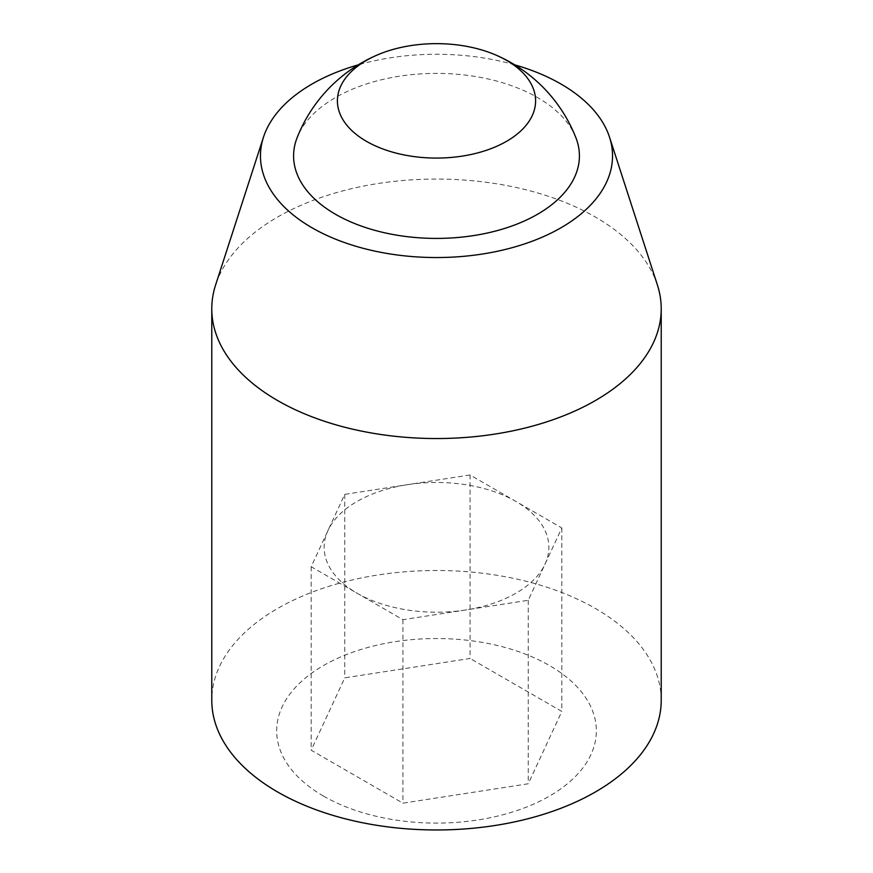 <?xml version="1.0" encoding="UTF-8"?>
<svg xmlns="http://www.w3.org/2000/svg" width="873" height="873" viewBox="0 0 873 873"><rect width="100%" height="100%" fill="white"/><g stroke="black" fill="none" stroke-linecap="round" stroke-linejoin="round"><path stroke-width="0.65" stroke-dasharray="4.37 3.27" d="M470.078 474.977L344.759 494.369L311.181 566.719L357.046 593.204A112.355 64.875 0 0 0 465.582 609.998A112.355 64.875 0 0 0 545.036 564.122A112.355 64.875 0 0 0 515.954 501.462A112.355 64.875 0 0 0 407.418 484.679A112.355 64.875 0 0 0 357.046 501.462A112.355 64.875 0 0 0 327.964 530.544A112.355 64.875 0 0 0 357.046 593.204L402.922 619.688L528.241 600.297L561.819 527.947L515.954 501.462L470.078 474.977L470.078 658.46L344.759 677.852L311.181 750.202L402.922 803.171L528.241 783.779L561.819 711.43L470.078 658.46M323.468 796.067A159.846 92.287 0 0 0 590.901 754.698A159.846 92.287 0 0 0 395.131 641.677A159.846 92.287 0 0 0 323.468 796.067M661.221 700.233A224.721 129.739 0 0 0 436.5 570.495A224.721 129.739 0 0 0 211.779 700.233M575.831 137.552A142.91 82.509 0 0 0 436.5 73.397A142.91 82.509 0 0 0 297.169 137.552M561.819 527.947L561.819 711.43M528.241 600.297L528.241 783.779M402.922 619.688L402.922 803.171M311.181 566.719L311.181 750.202M344.759 494.369L344.759 677.852M657.391 284.958A224.721 129.739 0 0 0 436.5 179.063A224.721 129.739 0 0 0 215.609 284.958M514.775 64.864A176.04 101.639 0 0 0 358.225 64.864"/><path stroke-width="1.31" d="M358.225 64.864A176.04 101.639 0 0 0 263.46 137.225L215.609 284.958A224.721 129.739 0 0 0 211.779 308.802L211.779 700.233A224.721 129.739 0 0 0 277.603 791.975A224.721 129.739 0 0 0 522.49 820.096A224.721 129.739 0 0 0 661.221 700.233L661.221 308.802A224.721 129.739 0 0 0 657.391 284.958L609.54 137.225A176.04 101.639 0 0 0 514.775 64.864M377.278 54.988A149.807 149.807 0 0 0 297.169 137.552A142.91 82.509 0 0 0 335.45 214.245A142.91 82.509 0 0 0 505.62 228.126A142.91 82.509 0 0 0 575.831 137.552A149.807 149.807 0 0 0 495.722 54.988A99.096 57.214 0 0 0 377.278 54.988A99.096 57.214 0 0 0 366.431 141.317A99.096 57.214 0 0 0 511.458 138.283A99.096 57.214 0 0 0 495.722 54.988M211.779 308.802A224.721 129.739 0 0 0 277.603 400.543A224.721 129.739 0 0 0 522.49 428.665A224.721 129.739 0 0 0 661.221 308.802M263.46 137.225A176.04 101.639 0 0 0 312.021 227.777A176.04 101.639 0 0 0 518.595 245.815A176.04 101.639 0 0 0 609.54 137.225"/></g></svg>
